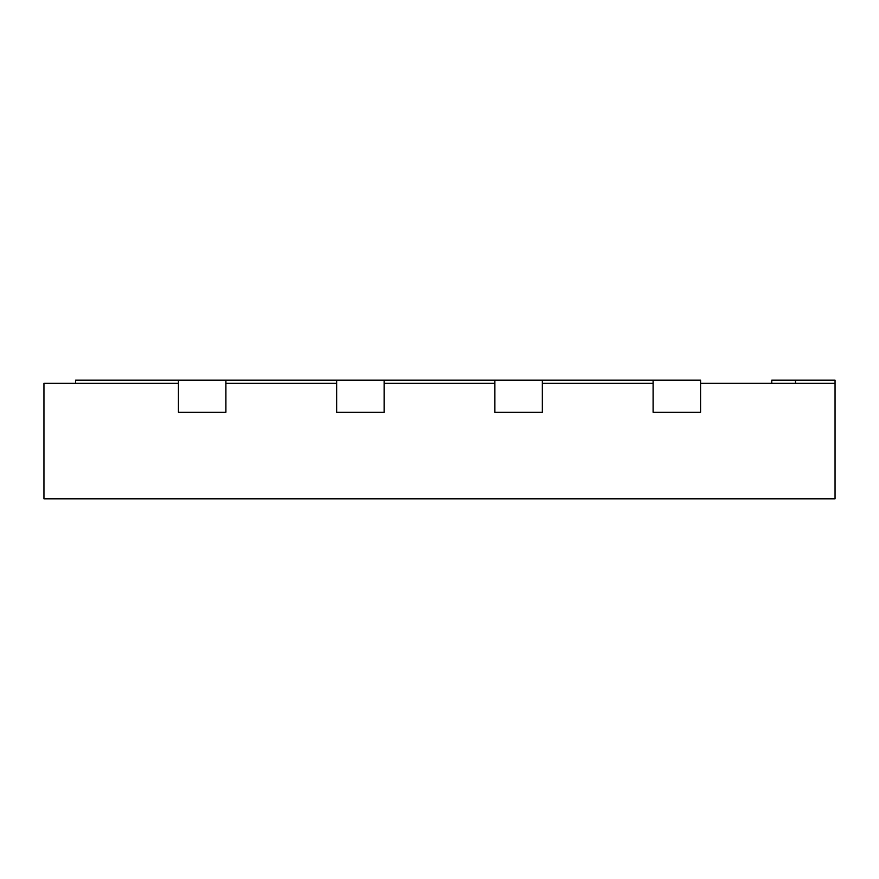 <?xml version="1.0" encoding="UTF-8"?>
<svg xmlns="http://www.w3.org/2000/svg" width="879" height="879" viewBox="0 0 879 879"><rect width="100%" height="100%" fill="white"/><g stroke="black" fill="none" stroke-linecap="round" stroke-linejoin="round"><path stroke-width="1.32" d="M835.05 383.332L835.05 498.832L43.95 498.832L43.95 383.332L178.437 383.332L178.437 412.284L225.903 412.284L225.903 383.332L336.657 383.332L336.657 412.284L384.123 412.284L384.123 383.332L494.877 383.332L494.877 412.284L542.343 412.284L542.343 383.332L653.097 383.332L653.097 412.284L700.563 412.284L700.563 383.332L835.05 383.332L835.05 380.167L795.495 380.167L795.495 383.332M75.594 383.332L75.594 380.167L178.437 380.167L178.437 412.284L225.903 412.284L225.903 380.167L178.437 380.167M653.097 380.167L700.563 380.167L700.563 412.284L653.097 412.284L653.097 380.167L225.903 380.167M384.123 380.167L384.123 412.284L336.657 412.284L336.657 380.167M542.343 380.167L542.343 412.284L494.877 412.284L494.877 380.167M771.762 383.332L771.762 380.167L795.495 380.167"/></g></svg>
